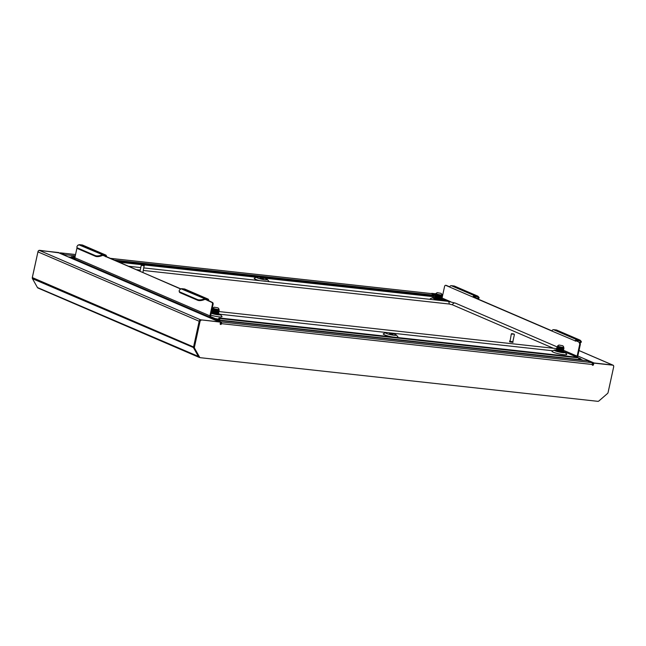<?xml version="1.0" encoding="UTF-8"?>
<svg xmlns="http://www.w3.org/2000/svg" width="646" height="646" viewBox="0 0 646 646"><rect width="100%" height="100%" fill="white"/><g stroke="black" fill="none" stroke-linecap="round" stroke-linejoin="round"><path stroke-width="0.97" d="M38.243 288.084A1.567 1.252 -66.7 0 1 37.452 287.543L32.47 278.692A1.567 1.252 -66.7 0 1 32.332 277.578L37.936 251.875A1.567 1.252 -66.7 0 1 39.527 250.495L58.027 252.521A1.567 1.252 -66.7 0 1 58.318 252.602L219.252 321.853M175.567 302.385L173.467 302.15M442.768 294.746L442.001 294.665M435.84 293.987L433.006 293.68A1.567 1.252 113.3 0 0 432.142 293.93M570.047 358.578L570.991 358.99M593.303 363.351A1.567 1.252 113.3 0 0 592.64 364.433L592.495 365.103M613.7 366.363A1.567 1.252 113.3 0 0 612.723 365.087L612.545 365.063A1.672 1.332 -66.7 0 1 612.747 365.184M199.832 357.504L199.469 357.464A1.567 1.252 -66.7 0 1 198.677 356.923L193.695 348.065A1.567 1.252 -66.7 0 1 193.558 346.959L199.162 321.248A1.567 1.252 -66.7 0 1 200.753 319.875L200.938 319.891M113.825 260.039L435.412 295.335L431.35 293.583A1.567 0.921 96.3 0 0 431.189 293.542L109.683 258.263M60.571 252.893L75.542 254.54L60.417 252.852A1.567 0.921 -83.7 0 1 60.571 252.893L64.64 254.645L75.267 255.808M431.657 293.72L432.093 293.906M442.809 294.568L441.872 294.463M435.88 293.801L431.738 293.349M32.3 277.78A1.672 1.332 -66.7 0 1 32.348 277.312L32.389 277.328M37.953 251.803L32.348 277.312M37.912 251.787A1.672 1.332 -66.7 0 1 39.608 250.317L40.044 250.503A1.672 1.332 113.3 0 0 39.713 250.511M58.826 252.82L39.608 250.317M58.875 252.57L40.044 250.503M442.776 294.697L441.969 294.608M435.848 293.938L432.174 293.534M60.417 252.852A1.567 0.921 -83.7 0 0 59.739 253.216M65.206 255.566A1.567 0.921 -83.7 0 0 64.64 254.645M79.547 261.735L81.646 261.969M220.456 322.524L220.762 322.653A0.783 0.46 -83.7 0 1 221.037 323.606A0.783 0.622 113.3 0 1 220.334 324.292M201.705 320.069A1.672 1.332 113.3 0 0 200.01 321.538L194.446 347.064A1.672 1.332 -66.7 0 0 194.583 348.251L199.582 357.133A1.672 1.332 113.3 0 0 200.43 357.706L597.857 401.327A1.672 1.332 -66.7 0 0 598.907 400.956L607.45 393.559A1.672 1.332 113.3 0 0 608.096 392.461L613.66 366.936A1.672 1.332 113.3 0 0 612.666 365.168L593.836 363.1L593.504 364.619A0.783 0.622 113.3 0 1 592.245 364.481A1.567 0.921 96.3 0 0 591.704 362.592L587.634 360.839L216.862 320.15L220.932 321.902A1.567 0.921 -83.7 0 1 221.473 323.791A0.783 0.622 -66.7 0 1 220.205 323.654L220.536 322.136L220.1 321.95L201.269 319.883L220.536 322.136M593.836 363.1L593.399 362.915L593.068 364.433A0.783 0.622 -66.7 0 1 592.366 365.119M593.399 362.915L612.23 364.982A1.672 1.332 -66.7 0 1 612.545 365.063L612.973 365.248M199.913 357.513A1.672 1.332 -66.7 0 1 199.146 356.947L194.155 348.065A1.672 1.332 113.3 0 1 194.01 346.878L199.574 321.353A1.672 1.332 -66.7 0 1 201.269 319.883M216.862 320.15A1.567 0.921 -83.7 0 0 216.701 320.109A1.567 0.921 -83.7 0 0 216.022 320.464M440.911 293.324L437.221 292.654L440.911 293.324M441.266 293.534L442.058 294.746A3.133 0.452 -167.7 0 1 442.074 294.818A3.133 0.452 -167.7 0 1 439.878 294.778A3.133 0.452 -167.7 0 1 436.486 293.873A3.133 0.452 -167.7 0 1 435.945 293.486A3.133 0.452 -167.7 0 1 435.993 293.429L437.221 292.654M441.719 296.167L442.082 296.684L440.693 296.829L436.107 295.65C440.055 296.675 441.767 296.732 441.234 295.82L441.065 295.739M433.006 293.68L436.268 294.891C440.225 295.916 441.929 295.973 441.396 295.06M435.638 295.101L436.147 295.456C440.096 296.482 441.807 296.538 441.275 295.634M439.716 296.054L439.07 295.86M435.42 295.9L435.977 296.215C439.934 297.241 441.646 297.297 441.105 296.393M441.468 296.837L441.912 297.443L440.532 297.588L435.937 296.409C439.894 297.435 441.606 297.491 441.065 296.579M439.869 297.531L435.501 296.587M435.243 296.91L435.816 296.974C439.773 298 441.476 298.056 440.943 297.152M436.333 296.853L435.372 296.78M435.21 296.853L435.775 297.16C439.724 298.186 441.436 298.25 440.903 297.338M435.339 297.346L435.646 297.733C439.603 298.759 441.315 298.815 440.774 297.903M436.163 297.612L435.21 297.54M441.266 299.179A4.708 0.67 -167.7 0 1 441.751 299.364A4.708 0.67 -167.7 0 1 442.558 299.954A4.708 0.67 -167.7 0 1 439.264 299.889A4.708 0.67 -167.7 0 1 434.185 298.541A4.708 0.67 -167.7 0 1 433.369 297.951A4.708 0.67 -167.7 0 1 434.58 297.766L435.606 297.919C439.563 298.945 441.275 299.009 440.733 298.097M434.928 298.177L435.485 298.492C439.442 299.518 441.145 299.574 440.612 298.662M440.919 300.107L440.241 299.534M434.911 298.428L435.444 298.678C439.393 299.704 441.105 299.76 440.572 298.856M441.759 296.159L441.444 295.723M441.638 296.078L441.234 295.82M435.582 296.256L434.895 296.336L435.598 296.724L437.907 297.322L441.468 297.58M434.766 297.047L441.266 298.436M434.597 297.806L437.576 298.84L441.137 299.098M441.097 299.324L441.46 299.647L441.113 299.219M440.935 299.954L440.62 299.518M436.728 299.356L441.46 299.647M434.564 297.846L440.201 299.106L441.581 298.961L441.137 298.355M434.831 296.934L440.362 298.347L441.751 298.202L441.307 297.596M441.662 296.167L440.645 295.731M435.323 294.665L440.863 296.07L442.244 295.925L441.937 295.472M435.081 298.533L434.419 298.509M439.264 299.889L441.436 299.744M435.097 295.529L441.315 296.934M435.259 294.778L440.838 296.167L442.227 296.021L442.074 294.818M84.965 264.069L85.102 263.455M98.943 270.085L99.08 269.471M92.814 267.444L92.943 266.83M85.821 264.44L85.958 263.818M217.92 307.867L214.23 307.205L217.92 307.867M218.267 308.085L219.067 309.297A3.133 0.452 -167.7 0 1 219.083 309.369A3.133 0.452 -167.7 0 1 216.886 309.321A3.133 0.452 -167.7 0 1 213.495 308.417A3.133 0.452 -167.7 0 1 212.954 308.029A3.133 0.452 -167.7 0 1 213.002 307.972L214.23 307.205M218.728 310.71L219.091 311.227L217.702 311.372L213.107 310.193C217.064 311.219 218.776 311.275 218.235 310.371L218.073 310.29M218.808 309.862L219.252 310.468L217.864 310.621L213.277 309.434C217.234 310.46 218.937 310.516 218.405 309.612M212.647 309.644L213.156 310.007C217.104 311.033 218.816 311.089 218.283 310.177M216.725 310.605L216.071 310.403M212.429 310.451L212.986 310.766C216.943 311.792 218.655 311.848 218.114 310.936M218.477 311.38L218.921 311.986L217.532 312.131L212.946 310.952C216.903 311.978 218.606 312.034 218.073 311.13M216.878 312.075L212.51 311.138M212.259 311.21L212.825 311.517C216.773 312.543 218.485 312.607 217.952 311.695M213.333 311.396L212.381 311.332M212.251 311.461L212.784 311.711C216.733 312.737 218.445 312.793 217.904 311.881M212.348 311.897L212.655 312.276C216.612 313.302 218.324 313.367 217.783 312.454M213.172 312.155L212.219 312.091M211.347 312.301A4.708 0.67 -167.7 0 1 211.589 312.309L212.615 312.47C216.571 313.496 218.275 313.552 217.742 312.64M211.928 312.721L212.494 313.035C216.442 314.061 218.154 314.118 217.621 313.213M217.96 314.529L217.25 314.077M211.92 312.971L212.453 313.229C216.402 314.255 218.114 314.311 217.581 313.399M218.768 310.71L218.453 310.274M218.647 310.621L218.235 310.371M212.582 310.807L211.896 310.879L212.607 311.275L214.908 311.873L218.477 312.131M211.775 311.598L218.275 312.979M211.605 312.357L214.577 313.383L218.146 313.641M218.122 313.77L218.469 314.198L218.09 313.899M217.944 314.497L217.629 314.061M206.688 316.443L206.817 315.829M214.529 319.818L214.674 319.156M207.544 316.815L207.673 316.201M213.737 313.899L218.469 314.198M211.565 312.398L217.209 313.649L218.59 313.504L218.146 312.898M211.84 311.485L217.371 312.89L218.76 312.745L218.316 312.139M218.671 310.718L217.645 310.274M212.09 313.076L211.404 313.173M216.265 314.44L218.445 314.295M212.106 310.08L218.316 311.485M212.268 309.321L218.283 310.629M219.059 310.653L218.913 310.112M562.634 345.699L558.935 345.037L562.634 345.699M562.981 345.917L563.78 347.128A3.133 0.452 -167.7 0 1 563.797 347.193A3.133 0.452 -167.7 0 1 561.6 347.152A3.133 0.452 -167.7 0 1 558.209 346.248A3.133 0.452 -167.7 0 1 557.668 345.86A3.133 0.452 -167.7 0 1 557.716 345.804L558.935 345.037M563.441 348.541L563.797 349.058L562.416 349.203L557.821 348.024C561.778 349.05 563.49 349.106 562.949 348.202L562.787 348.121M563.522 347.693L563.966 348.299L562.577 348.444L557.991 347.265C561.939 348.291 563.651 348.347 563.118 347.443M557.361 347.475L557.861 347.831C561.818 348.864 563.53 348.921 562.989 348.008M561.431 348.428L560.785 348.234M557.143 348.283L557.7 348.59C561.657 349.615 563.36 349.68 562.827 348.767M563.191 349.211L563.635 349.817L562.246 349.962L557.659 348.783C561.608 349.809 563.32 349.866 562.787 348.953M561.592 349.906L557.223 348.969M556.973 349.034L557.53 349.349C561.487 350.374 563.199 350.439 562.658 349.526M558.047 349.228L557.094 349.163M556.965 349.284L557.49 349.543C561.447 350.568 563.159 350.625 562.618 349.712M557.054 349.728L557.369 350.108C561.326 351.133 563.029 351.19 562.496 350.285M557.886 349.987L556.925 349.922M562.86 350.73L563.304 351.335L561.915 351.481L557.328 350.302C561.277 351.327 562.989 351.384 562.456 350.471M556.642 350.552L557.199 350.867C561.156 351.892 562.868 351.949 562.327 351.044M562.634 352.49L561.955 351.909M556.634 350.802L557.159 351.061C561.116 352.086 562.827 352.143 562.286 351.23M563.482 348.541L563.167 348.105M563.352 348.452L562.949 348.202M557.296 348.638L556.61 348.711L557.312 349.106L559.622 349.704L563.183 349.954M556.481 349.429L562.981 350.81M556.319 350.18L559.291 351.214L562.86 351.472M562.836 351.602L563.159 352.118L562.803 351.731M562.65 352.328L562.335 351.892M558.451 351.731L563.175 352.03M556.545 349.316L562.085 350.721L563.465 350.576L563.021 349.97M563.385 348.549L562.359 348.105M556.804 350.907L556.117 351.004M560.978 352.264L563.159 352.118M556.812 347.911L563.029 349.316M556.981 347.152L562.997 348.46M563.772 348.485L563.627 347.944M257.568 277.99A5.491 0.783 12.3 0 0 263.988 279.645A5.491 0.783 12.3 0 0 267.274 279.476A5.491 0.783 12.3 0 0 266.394 278.959A5.491 0.783 12.3 0 0 260.968 277.465A5.491 0.783 12.3 0 0 256.753 277.182A5.491 0.783 12.3 0 0 257.568 277.99M256.753 277.182L254.427 278.2A7.582 1.082 12.3 0 0 255.55 279.322A7.582 1.082 12.3 0 0 259.684 280.639M269.027 281.664A7.582 1.082 12.3 0 0 268.962 281.373L267.274 279.476M263.511 278.644L260.112 278.071L263.511 278.644M395.376 334.458A5.491 0.783 -167.7 0 1 396.256 334.975A5.491 0.783 -167.7 0 1 392.97 335.153A5.491 0.783 -167.7 0 1 386.542 333.489A5.491 0.783 -167.7 0 1 385.727 332.682A5.491 0.783 -167.7 0 1 389.95 332.973A5.491 0.783 -167.7 0 1 395.376 334.458M385.727 332.682L383.409 333.707A7.582 1.082 12.3 0 0 384.531 334.822A7.582 1.082 12.3 0 0 392.55 336.978M396.644 337.422A7.582 1.082 12.3 0 0 397.936 336.873L396.256 334.975M389.425 333.812L392.825 334.386L389.425 333.812M556.586 350.011A5.491 0.783 12.3 0 0 554.454 350.035A5.491 0.783 12.3 0 0 555.269 350.843A5.491 0.783 12.3 0 0 561.697 352.506A5.491 0.783 12.3 0 0 564.975 352.328A5.491 0.783 12.3 0 0 564.095 351.812A5.491 0.783 12.3 0 0 563.215 351.481M554.454 350.035L552.128 351.061A7.582 1.082 12.3 0 0 553.259 352.175A7.582 1.082 12.3 0 0 562.125 354.468A7.582 1.082 12.3 0 0 566.663 354.226L564.975 352.328M563.36 352.53A4.708 0.67 12.3 0 0 563.304 352.506A4.708 0.67 12.3 0 0 562.69 352.264M556.279 350.229L556.303 350.132A4.708 0.67 12.3 0 0 555.084 350.326A4.708 0.67 12.3 0 0 555.899 350.915A4.708 0.67 12.3 0 0 560.986 352.272A4.708 0.67 12.3 0 0 564.281 352.328A4.708 0.67 12.3 0 0 563.465 351.747A4.708 0.67 12.3 0 0 562.989 351.553M441.493 299.098A5.491 0.783 -167.7 0 1 442.381 299.437A5.491 0.783 -167.7 0 1 443.261 299.954A5.491 0.783 -167.7 0 1 439.974 300.124A5.491 0.783 -167.7 0 1 433.555 298.468A5.491 0.783 -167.7 0 1 432.739 297.661A5.491 0.783 -167.7 0 1 434.863 297.636M432.739 297.661L430.414 298.678A7.582 1.082 12.3 0 0 430.761 299.421M440.968 299.889A4.708 0.67 -167.7 0 1 441.581 300.124A4.708 0.67 -167.7 0 1 441.638 300.148M218.501 313.649A5.491 0.783 -167.7 0 1 219.39 313.98A5.491 0.783 -167.7 0 1 220.27 314.497A5.491 0.783 -167.7 0 1 217.403 314.731A5.491 0.783 -167.7 0 1 211.145 313.245M210.733 315.127A7.582 1.082 12.3 0 0 218.76 316.815A7.582 1.082 12.3 0 0 221.949 316.395L220.27 314.497M218.275 313.722A4.708 0.67 -167.7 0 1 218.76 313.916A4.708 0.67 -167.7 0 1 219.567 314.505A4.708 0.67 -167.7 0 1 216.273 314.44A4.708 0.67 -167.7 0 1 211.185 313.084A4.708 0.67 -167.7 0 1 211.573 313.076M217.977 314.432A4.708 0.67 -167.7 0 1 218.59 314.675A4.708 0.67 -167.7 0 1 218.647 314.699M204.532 299.502A5.225 2.188 166 0 1 197.668 300.269L197.49 299.574A5.225 2.188 -14 0 0 204.362 298.807L204.709 299.445L204.701 298.694A1.567 1.252 -66.7 0 1 205.04 298.678L207.721 298.969A1.567 1.252 -66.7 0 1 208.65 300.624L212.526 302.514A1.567 0.921 96.3 0 1 213.067 304.411L210.556 315.934A0.783 0.622 113.3 0 0 211.024 316.758L215.239 318.575L219.26 319.294L219.099 320.053L215.07 319.334L210.854 317.517A1.567 1.252 113.3 0 1 209.926 315.862L212.437 304.339A1.567 0.921 -83.7 0 0 211.896 302.449L205.598 299.51M208.02 300.56A0.783 0.622 -66.7 0 0 207.552 299.728L204.879 299.437A0.783 0.622 -66.7 0 0 204.709 299.445M208.012 299.05L184.772 289.045A1.567 1.252 113.3 0 0 184.481 288.972L181.801 288.673A1.567 1.252 113.3 0 0 181.461 288.689L181.13 288.81A5.225 2.188 -14 0 0 179.184 291.209A5.225 2.188 -14 0 0 180.064 292.073L180.234 292.767A5.225 2.188 166 0 1 179.354 291.903L179.184 291.209M95.406 256.268L95.237 255.574A5.225 2.188 -14 0 0 102.108 254.807L102.278 255.501A5.225 2.188 166 0 1 95.406 256.268L77.98 248.767A5.225 2.188 166 0 1 77.1 247.903L76.931 247.208A5.225 2.188 -14 0 1 78.877 244.81L79.208 244.689A1.567 1.252 113.3 0 1 79.547 244.672L82.228 244.971A1.567 1.252 113.3 0 1 82.51 245.044L105.75 255.041A1.567 1.252 -66.7 0 1 106.396 256.624L180.743 289.037M105.75 255.041A1.567 1.252 -66.7 0 0 105.468 254.968L102.787 254.677A1.567 1.252 -66.7 0 0 102.448 254.694L102.456 255.445A0.783 0.622 -66.7 0 1 102.625 255.436L105.298 255.727A0.783 0.622 -66.7 0 1 105.766 256.551L105.718 256.761M454.445 286.073A1.567 1.252 113.3 0 0 454.13 285.992L451.279 285.677A1.567 1.252 113.3 0 0 449.689 287.058L551.942 331.059A1.567 1.252 113.3 0 1 553.533 329.678L556.384 329.993L579.623 339.99L576.773 339.683A1.567 1.252 -66.7 0 0 575.182 341.056L575.812 341.128A0.783 0.622 -66.7 0 1 576.612 340.434L579.454 340.749A0.783 0.622 -66.7 0 1 579.615 340.797L580.205 340.264L579.615 340.797M473.558 297.128L472.929 297.055A1.567 1.252 -66.7 0 1 474.519 295.674L477.37 295.989A1.567 1.252 -66.7 0 1 477.685 296.078L477.362 296.789A0.783 0.622 -66.7 0 1 477.362 296.789A0.783 0.622 -66.7 0 0 477.2 296.748L474.358 296.433A0.783 0.622 -66.7 0 0 473.558 297.128L551.991 330.881M78.4 245.028L78.481 245.036A1.567 0.921 -83.7 0 0 78.4 245.028A1.567 0.921 -83.7 0 0 77.472 245.835M75.776 259.393A1.567 1.252 -66.7 0 1 74.847 257.738L77.044 247.66M551.942 331.059L575.812 341.128M579.737 342.816A1.567 0.921 96.3 0 1 580.278 344.706L579.648 344.641A1.567 0.921 -83.7 0 0 579.107 342.743M577.201 357.222A1.567 1.252 113.3 0 0 577.766 356.229L580.278 344.706M446.071 285.403A1.567 0.921 96.3 0 1 446.241 285.395A1.567 0.921 96.3 0 1 446.394 285.435L449.737 286.872M580.156 358.901L580.819 358.861L580.649 359.62L579.995 359.66L580.156 358.901L578.743 358.748M580.819 358.861L576.337 356.85A0.783 0.622 113.3 0 0 577.136 356.164L579.648 344.641M434.92 296.401L433.668 296.264M74.799 258.142L71.456 256.624L74.185 256.809M210.749 316.645L210.862 317.517M71.73 256.817L71.569 257.576L75.227 259.159M71.569 257.576L71.456 256.624M578.267 359.467L579.995 359.66M219.269 319.294L218.687 318.858L218.857 318.107L219.955 318.034L574.754 356.972L578.445 357.884A0.807 0.476 96.3 0 1 578.097 359.451L219.26 320.069M219.099 320.053A0.807 0.476 -83.7 0 0 219.438 318.486L219.139 319.189M218.857 318.107L219.309 318.43M74.984 257.092L74.015 256.793M74.153 256.801L74.185 255.986A0.807 0.476 -83.7 0 0 73.539 256.737M432.505 296.587L432.675 295.836L433.773 295.763L433.611 296.522L432.505 296.587L263.6 278.055M256.527 277.279L118.735 262.155M432.675 295.836L116.312 261.113M433.022 295.367A0.807 0.476 96.3 0 1 433.191 295.384L433.773 295.763M74.322 256.042L75.154 256.333M449.689 287.058L445.764 285.37A1.567 0.921 -83.7 0 0 445.603 285.33A1.567 0.921 -83.7 0 0 444.561 286.509L442.05 298.032A0.783 0.622 -66.7 0 1 441.525 298.686M208.61 300.826L207.972 300.761M180.937 288.923L106.348 256.825M211.387 312.139A5.491 0.783 -167.7 0 1 211.872 312.18M434.12 298.509A4.708 0.67 -167.7 0 1 434.564 298.533M556.279 350.907A4.708 0.67 12.3 0 0 555.843 350.891M579.623 339.99A1.567 1.252 -66.7 0 1 579.914 340.071L556.674 330.066A1.567 1.252 113.3 0 0 556.384 329.993M477.362 296.789L477.951 296.264A5.225 0.888 36.4 0 1 479.09 297.959L478.629 298.581A5.225 0.888 -143.6 0 0 477.491 296.885L477.168 296.748M575.974 340.773L579.769 342.404A5.225 0.888 -143.6 0 0 580.891 342.582A5.225 0.888 -143.6 0 0 579.745 340.886L579.422 340.749M580.205 340.264A5.225 0.888 36.4 0 1 581.343 341.96L580.891 342.582M473.712 296.772L477.515 298.404A5.225 0.888 -143.6 0 0 478.629 298.581M78.877 244.81L102.448 254.694M181.13 288.81L204.701 298.694M95.237 255.574L77.811 248.072L77.98 248.767M76.931 247.208A5.225 2.188 -14 0 0 77.811 248.072M197.668 300.269L180.234 292.767M197.49 299.574L180.064 292.073M143.372 270.456L449.164 304.016L452.362 304.783L553.404 348.267M136.193 269.673L140.23 270.109M552.774 350.77L388.755 332.771M387.164 332.601L219.923 314.247M513.982 334.047L511.672 333.627L513.982 334.047M514.2 334.176L511.616 334.047L511.672 333.627M509.775 341.048L509.702 341.855L512.956 342.404L512.843 341.718M509.492 341.12L513.069 341.904M511.349 333.845L510.017 341.371L512.811 341.847L514.41 334.515M144.147 265.659L141.595 265.102L144.147 265.659M144.3 265.894L141.361 265.248M142.911 272.555L144.139 265.627M141.28 265.296L139.972 271.296M198.984 356.657L37.452 287.543M194.034 347.774L32.47 278.692M58.027 252.521L219.099 321.837M37.936 251.875L199.162 321.248M39.527 250.495L200.753 319.875M32.332 277.578L193.558 346.959M580.722 359.305L583.063 360.315M577.815 355.994L594.078 362.987M579.002 350.568L612.723 365.087M512.787 352.296L513.731 352.7M514.797 352.514L515.742 352.926M477.144 348.388L478.088 348.792M478.347 348.517L479.292 348.921M109.755 258.295L431.35 293.583M71.335 257.213L68.242 256.874M591.704 362.592L220.932 321.902M592.245 364.481L221.037 323.606M612.666 365.168L612.23 364.982M200.01 321.538L199.574 321.353M194.446 347.064L194.01 346.878M593.504 364.619L593.068 364.433M199.582 357.133L199.146 356.947M194.583 348.251L194.155 348.065M181.801 288.673L205.04 298.678M207.721 298.969L184.481 288.972M79.547 244.672L102.787 254.677M105.468 254.968L82.228 244.971M105.766 256.551L103.344 255.509M74.847 257.738L209.926 315.862M441.606 298.985L447.008 301.197M563.32 351.367L576.337 356.85M217.371 319.084L217.201 319.843M215.07 319.334L215.239 318.575M578.445 357.884L219.438 318.486M114.73 260.435L433.191 295.384M442.05 298.032L450.69 301.755M563.296 350.205L577.136 356.164M446.394 285.435L445.764 285.37M211.896 302.449L212.526 302.514M213.067 304.411L212.437 304.339M451.279 285.677L474.519 295.674M553.533 329.678L576.773 339.683M454.13 285.992L477.37 295.989M143.921 267.937L447.88 301.294L455.398 303.127A2.681 2.132 113.3 0 0 452.362 304.783M447.88 301.294A2.681 1.575 96.3 0 1 449.164 304.016M37.953 288.011L199.178 357.391M579.01 350.528L613.014 365.16M200.123 357.626L199.687 357.44M216.701 320.109L587.48 360.799M435.945 293.486L435.711 294.576M441.226 299.897L440.774 300.035M442.05 296.11L441.598 296.239M212.954 308.029L212.72 309.119M219.083 309.369L218.929 310.08M218.235 314.449L217.783 314.578M557.668 345.86L557.425 346.95M563.797 347.193L563.643 347.911M562.941 352.28L562.496 352.409M219.18 320.077L578.178 359.475M433.111 295.359L114.689 260.411M445.603 285.33L446.241 285.395M75.485 259.312L210.564 317.444M443.261 299.954L444.085 300.883M477.652 296.07L454.413 286.065M128.15 266.209L140.78 267.597M556.771 348.63L218.647 311.525M455.398 303.127L557.288 346.967"/></g></svg>
